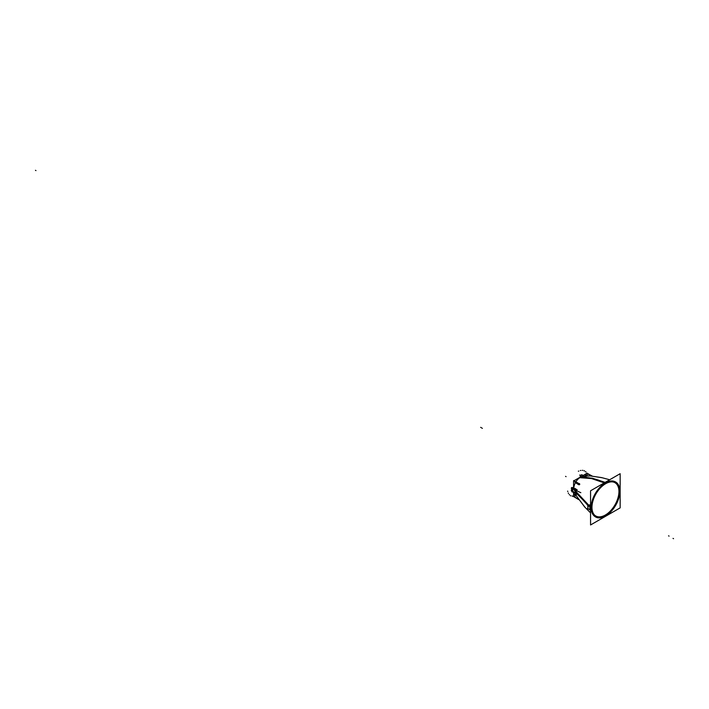 <?xml version="1.0" encoding="UTF-8"?>
<svg xmlns="http://www.w3.org/2000/svg" width="709" height="709" viewBox="0 0 709 709"><rect width="100%" height="100%" fill="white"/><g stroke="black" fill="none" stroke-linecap="round" stroke-linejoin="round"><path stroke-width="1.06" d="M573.838 488.076A8.942 5.167 -60 0 1 575.478 482.563A8.942 5.167 -60 0 0 573.838 488.076A8.942 5.167 -60 0 1 575.478 482.563M614.543 481.482A20.118 11.619 120 0 0 605.353 482.9C596.331 478.699 587.929 476.891 580.148 477.476A8.942 5.167 -60 0 0 575.894 481.845A8.942 5.167 -60 0 1 580.148 477.476A8.942 5.167 -60 0 1 580.946 477.077L584.402 476.129L590.437 475.943L602.269 477.751M605.353 515.762A20.118 11.619 120 0 0 619.586 491.115A20.118 11.619 120 0 1 605.353 515.762A20.118 11.619 120 0 1 591.191 509.08A20.118 11.619 120 0 0 605.353 515.762A20.118 11.619 120 0 1 591.191 509.08A20.118 11.619 120 0 0 594.496 516.214A20.118 11.619 120 0 0 605.353 515.762A20.118 11.619 120 0 0 619.586 491.115A20.118 11.619 120 0 0 614.712 481.553M574.955 492.808L576.275 495.042A12.939 7.471 120 0 1 576.08 492.994A12.939 7.471 120 0 0 576.275 495.042L575.912 494.598L576.275 495.042A12.939 7.471 120 0 1 576.08 492.994L588.435 505.473L574.308 490.008L588.435 505.473L576.08 492.994A12.939 7.471 120 0 1 576.275 490.717A12.939 7.471 120 0 0 576.08 492.994A12.939 7.471 120 0 1 576.275 490.717M574.964 494.678L574.981 497.151L578.393 499.216L574.981 497.151L574.964 494.678L574.981 497.151L578.393 499.216M619.586 491.115A20.118 11.619 120 0 0 605.353 482.9A20.118 11.619 120 0 1 619.586 491.115A20.118 11.619 120 0 0 605.353 482.9A20.118 11.619 120 0 0 591.191 506.004L591.129 506.04M588.186 505.721L590.411 505.428L591.191 506.004L590.411 505.428L588.186 505.721L590.411 505.428L591.191 506.004A20.118 11.619 120 0 1 605.353 482.9C596.331 478.699 587.929 476.891 580.148 477.476L592.228 478.158L605.14 482.368M574.955 488.918L575.912 490.016M578.659 484.398L574.981 482.049A13.489 7.79 -60 0 1 575.203 481.659L579.74 484.274A13.613 7.861 120 0 0 579.51 484.672A13.613 7.861 120 0 1 579.74 484.274L575.079 481.686M575.85 481.916L579.74 484.274L575.114 481.615M591.776 476.04L588.284 474.117L585.315 475.828L588.284 474.117L591.776 476.04L588.186 474.073L591.776 476.04L588.284 474.117L585.173 476.031M594.257 514.787A19.214 11.087 -60 0 0 605.353 515.018A19.214 11.087 -60 0 0 618.301 496.601A19.214 11.087 -60 0 0 613.196 481.996A19.214 11.087 -60 0 1 618.301 496.601A19.214 11.087 -60 0 1 605.353 515.018A19.214 11.087 -60 0 0 618.301 496.601A19.214 11.087 -60 0 0 613.196 481.996A19.214 11.087 -60 0 1 618.301 496.601A19.214 11.087 -60 0 1 605.353 515.018A19.214 11.087 -60 0 1 591.776 507.174A19.214 11.087 -60 0 1 605.353 483.644A19.214 11.087 -60 0 1 613.055 481.96A19.214 11.087 -60 0 1 613.081 481.969A19.214 11.087 -60 0 0 605.353 483.644A19.214 11.087 -60 0 1 613.081 481.969A19.214 11.087 -60 0 0 605.353 483.644A19.214 11.087 -60 0 0 593.336 498.976A19.214 11.087 -60 0 0 594.169 514.681A19.214 11.087 -60 0 1 594.169 514.681M591.191 509.018L591.129 506.102L591.129 509.053M588.142 508.778L589.817 509.744M591.421 505.934L589.87 506.829L589.87 509.78L589.87 506.829L587.983 505.73L589.525 504.843M587.983 508.752L589.87 509.842L589.817 506.722L588.098 505.73L589.817 506.722L591.182 505.934M587.938 508.459L587.938 505.871M574.733 492.392L572.819 491.408A11.477 6.629 -60 0 1 572.766 488.536A11.477 6.629 -60 0 0 572.819 491.408A11.477 6.629 -60 0 1 572.766 488.536M574.733 488.98L572.305 487.863M572.633 487.96L571.578 488.111A11.53 6.656 -60 0 0 571.578 490.256L571.968 491.452A12.204 7.046 -60 0 1 571.977 488.35M572.819 491.408L572.571 491.426A11.663 6.735 -60 0 1 572.535 488.412A11.743 6.78 120 0 0 572.544 491.55M572.526 488.138L572.154 488.404A12.23 7.063 120 0 0 572.154 491.629L572.154 491.629A12.23 7.063 120 0 1 572.154 488.404A12.23 7.063 120 0 0 572.154 491.629L572.154 491.629M579.448 483.609L579.696 484.247A13.604 7.852 120 0 0 579.466 484.646L574.981 482.049A13.489 7.79 -60 0 1 575.203 481.659L579.12 483.706L575.389 481.562L574.848 481.969L579.466 484.646A13.604 7.852 120 0 1 579.696 484.247L573.643 480.551L579.182 483.742M586.724 473.39L573.572 480.986L573.572 487.943M573.572 492.551L573.572 493.703M573.572 493.765L573.572 495.777M619.87 490.734A20.162 11.645 -60 0 1 605.176 516.196M574.308 489.751L588.807 505.251M606.071 515.682A20.162 11.645 -60 0 1 594.771 516.427A20.162 11.645 -60 0 1 591.368 507.192M573.643 496.575L574.866 497.284M574.441 494.333L573.235 496.344L578.774 499.535M574.299 490.265L588.053 505.641M591.368 508.229A20.162 11.645 -60 0 1 606.071 482.767M579.758 477.68L591.51 478.566L604.254 482.882M605.176 483.29A20.162 11.645 -60 0 1 614.871 481.615A20.162 11.645 -60 0 1 619.87 491.771M584.686 476.661L586.706 473.009L592.245 476.209M604.759 515.709A19.303 11.149 120 0 0 618.523 497.16A19.303 11.149 120 0 0 613.329 482.023A19.303 11.149 120 0 0 604.759 484.247M620.153 507.874L590.562 524.961L590.562 490.788L620.153 473.701L620.153 507.874M591.421 508.956L589.932 509.877L587.885 508.699M588.089 505.801L589.932 506.722L589.932 509.877M587.858 508.592L587.858 505.739M606.47 483.254A19.303 11.149 120 0 0 593.743 498.542A19.303 11.149 120 0 0 594.355 514.885A19.303 11.149 120 0 0 606.47 514.716M576.302 495.502A12.922 7.462 -60 0 1 576.302 489.981M580.831 492.684L573.537 489.316L575.495 488.607M577.179 489.768L572.819 487.562A11.486 6.629 120 0 0 572.739 488.04M572.438 487.792L571.941 487.544A11.06 6.39 120 0 0 571.897 487.898M571.8 487.863L571.507 490.3M571.587 490.3A11.53 6.656 -60 0 1 571.587 488.067M571.622 490.672A11.495 6.638 -60 0 1 571.622 487.535L571.879 488.005M571.968 488.262A12.168 7.019 120 0 0 571.968 491.452A12.168 7.019 120 0 1 571.968 488.262L571.578 488.111A11.53 6.656 -60 0 0 571.578 490.256L571.977 491.488A12.168 7.019 120 0 1 571.968 488.262L571.578 488.111A11.53 6.656 -60 0 0 571.578 490.256L571.968 491.452A12.204 7.046 -60 0 1 571.977 488.341A12.204 7.046 -60 0 1 571.995 488.226A12.204 7.046 -60 0 0 571.986 488.333L572.012 488.226M571.711 490.149L571.259 490.504L571.95 491.284M574.964 492.294L574.166 492.923L571.995 491.567M571.791 491.434L572.597 490.814M572.181 487.482L571.871 488.146M572.119 488.129L571.259 488.111L572.145 488.164M572.535 487.872L571.826 488.005M574.166 489.245L571.791 488.04L572.775 487.827M572.819 488.563A11.486 6.629 120 0 0 572.881 491.505M572.633 491.47L571.977 491.904L571.977 488.333M572.216 491.727A12.239 7.063 -60 0 1 572.216 488.368M574.76 492.755L573.537 493.739M575.513 482.749L578.783 484.752M578.774 484.46L575.389 482.359M574.848 482.076A13.489 7.79 -60 0 1 575.159 481.535L579.732 484.176A13.604 7.852 -60 0 0 579.421 484.717L574.848 482.076L579.466 484.646A13.604 7.852 120 0 1 579.696 484.247L575.203 481.659A13.489 7.79 -60 0 0 574.981 482.049M579.076 483.68L575.167 481.544M579.368 483.556L579.67 484.371M579.475 484.743A13.613 7.861 -60 0 1 579.785 484.203M579.545 484.584L578.704 484.708M579.457 484.601L578.624 484.38L579.457 484.601M574.999 482.164L574.822 482.049A13.258 7.657 120 0 0 574.822 482.049L574.795 482.067A13.4 7.737 -60 0 1 575.123 481.5L574.813 482.049M592.245 476.085L588.426 474.002M571.977 491.08A12.213 7.055 -60 0 1 571.977 488.864A12.213 7.055 -60 0 0 571.977 491.08A12.213 7.055 -60 0 1 571.977 488.864M586.432 477.29L581.743 474.684L586.432 477.29M35.45 170.302L35.973 170.603L35.45 170.302M580.166 476.306L581.655 474.711L580.166 476.306M579.953 477.565L591.873 478.362L604.706 482.616L591.873 478.362L579.953 477.565M669.074 536.119L668.552 535.818L669.074 536.119M565.56 476.351L566.083 476.652L565.56 476.351M579.634 475.092L580.751 475.136L579.634 475.092M673.55 538.698L673.027 538.397L673.55 538.698M480.667 427.341L481.189 427.642L480.667 427.341M587.708 505.934L588.213 505.871M587.708 508.654L586.99 508.743M567.625 491.089L567.82 491.559M568.264 492.985L568.476 493.508M569.3 494.457L569.54 495.024M570.683 495.431L570.958 496.025M572.358 495.875L572.677 496.468M481.854 428.032L482.377 428.333L481.854 428.032M585.297 471.804L585.962 471.76M583.915 470.829L584.544 470.767M582.24 470.386L582.825 470.315M580.352 470.51L580.884 470.439M578.331 471.184L578.81 471.122M575.894 481.845A8.942 5.167 -60 0 1 580.148 477.476M575.008 497.381L574.981 497.364A13.489 7.79 -60 0 1 574.981 497.364L578.659 499.597M605.353 482.9A20.118 11.619 120 0 0 591.191 506.004M605.353 515.018A19.214 11.087 -60 0 1 591.776 507.174A19.214 11.087 -60 0 1 605.353 483.644A19.214 11.087 -60 0 0 591.776 507.174A19.214 11.087 -60 0 0 605.353 515.018M589.87 509.78L589.87 506.829M588.098 505.73L589.817 506.722M572.571 491.426A11.663 6.735 -60 0 1 572.535 488.412A11.663 6.735 -60 0 0 572.571 491.426M575.912 494.598L576.275 495.042M581.743 474.684L586.405 477.281L581.743 474.684M574.848 481.969L578.792 484.548M572.039 487.996L572.748 487.996M590.562 512.855L584.624 506.908L575.992 495.352L585.12 507.449M580.352 477.352L586.077 475.952L590.331 475.943L601.551 477.582L609.669 479.754"/></g></svg>
